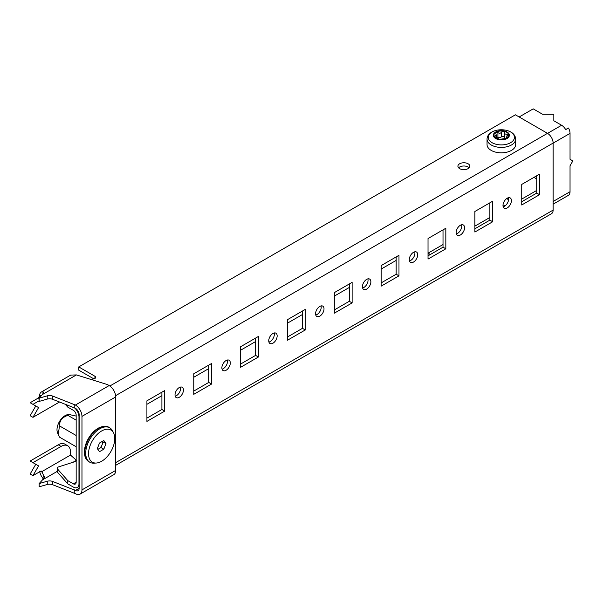 <?xml version="1.0" encoding="UTF-8"?>
<svg xmlns="http://www.w3.org/2000/svg" width="603" height="603" viewBox="0 0 603 603"><rect width="100%" height="100%" fill="white"/><g stroke="black" fill="none" stroke-linecap="round" stroke-linejoin="round"><path stroke-width="0.9" d="M468.086 168.636A5.962 3.445 -0 0 0 469.835 166.202A5.962 3.445 -0 0 0 466.157 163.021A5.962 3.445 -0 0 0 459.652 163.767A5.962 3.445 -0 0 0 457.911 166.202A5.962 3.445 -0 0 0 461.589 169.383A5.962 3.445 -0 0 0 468.086 168.636M469.134 167.83A5.962 3.445 -0 0 0 459.652 167.016A5.962 3.445 -0 0 0 458.612 167.83M226.095 370.265A5.962 3.445 120 0 0 229.984 365.003A5.962 3.445 120 0 0 229.072 360.225A5.962 3.445 120 0 0 226.095 360.526A5.962 3.445 120 0 0 222.198 365.78A5.962 3.445 120 0 0 223.11 370.559A5.962 3.445 120 0 0 226.095 370.265M222.055 369.134A5.962 3.445 120 0 0 223.283 368.637A5.962 3.445 120 0 0 227.316 360.029M179.242 397.309A5.962 3.445 120 0 0 183.131 392.056A5.962 3.445 120 0 0 182.219 387.277A5.962 3.445 120 0 0 179.242 387.571A5.962 3.445 120 0 0 175.345 392.824A5.962 3.445 120 0 0 176.257 397.603A5.962 3.445 120 0 0 179.242 397.309M175.202 396.186A5.962 3.445 120 0 0 176.43 395.689A5.962 3.445 120 0 0 180.463 387.073M272.948 343.213A5.962 3.445 120 0 0 276.837 337.959A5.962 3.445 120 0 0 275.925 333.18A5.962 3.445 120 0 0 272.948 333.474A5.962 3.445 120 0 0 269.051 338.728A5.962 3.445 120 0 0 269.963 343.506A5.962 3.445 120 0 0 272.948 343.213M268.908 342.082A5.962 3.445 120 0 0 270.136 341.584A5.962 3.445 120 0 0 274.169 332.977M319.794 316.16A5.962 3.445 120 0 0 323.69 310.907A5.962 3.445 120 0 0 322.778 306.128A5.962 3.445 120 0 0 319.794 306.422A5.962 3.445 120 0 0 315.904 311.676A5.962 3.445 120 0 0 316.816 316.454A5.962 3.445 120 0 0 319.794 316.16M315.761 315.037A5.962 3.445 120 0 0 316.982 314.54A5.962 3.445 120 0 0 321.022 305.925M366.647 289.108A5.962 3.445 120 0 0 370.544 283.855A5.962 3.445 120 0 0 369.631 279.076A5.962 3.445 120 0 0 366.647 279.37A5.962 3.445 120 0 0 362.757 284.631A5.962 3.445 120 0 0 363.669 289.41A5.962 3.445 120 0 0 366.647 289.108M362.614 287.985A5.962 3.445 120 0 0 363.835 287.488A5.962 3.445 120 0 0 367.875 278.872M413.5 262.064A5.962 3.445 120 0 0 417.397 256.803A5.962 3.445 120 0 0 416.485 252.024A5.962 3.445 120 0 0 413.5 252.325A5.962 3.445 120 0 0 409.603 257.579A5.962 3.445 120 0 0 410.522 262.358A5.962 3.445 120 0 0 413.5 262.064M409.467 260.933A5.962 3.445 120 0 0 410.688 260.436A5.962 3.445 120 0 0 414.728 251.828M460.353 235.012A5.962 3.445 120 0 0 464.25 229.758A5.962 3.445 120 0 0 463.338 224.979A5.962 3.445 120 0 0 460.353 225.273A5.962 3.445 120 0 0 456.456 230.527A5.962 3.445 120 0 0 457.375 235.306A5.962 3.445 120 0 0 460.353 235.012M456.32 233.881A5.962 3.445 120 0 0 457.541 233.391A5.962 3.445 120 0 0 461.581 224.776M507.206 207.96A5.962 3.445 120 0 0 511.103 202.706A5.962 3.445 120 0 0 510.191 197.927A5.962 3.445 120 0 0 507.206 198.221A5.962 3.445 120 0 0 503.309 203.475A5.962 3.445 120 0 0 504.229 208.254A5.962 3.445 120 0 0 507.206 207.96M503.173 206.837A5.962 3.445 120 0 0 504.394 206.339A5.962 3.445 120 0 0 508.435 197.724M521.731 201.741L536.723 193.081L536.723 175.767M474.878 228.786L489.87 220.133L489.87 202.819M428.024 255.838L443.017 247.185L443.017 229.871M381.171 282.89L396.163 274.237L396.163 256.923M334.318 309.942L349.31 301.281L349.31 283.968M287.465 336.987L302.465 328.334L302.465 311.02M240.62 364.039L255.612 355.386L255.612 338.072M146.913 418.143L161.906 409.482L161.906 392.169M193.767 391.091L208.759 382.43L208.759 365.124M65.124 404.1L67.777 407.115L73.355 410.326A3.972 2.299 -120 0 1 76.166 415.196L76.166 482.212A3.972 2.299 -120 0 1 75.337 484.036A3.972 2.299 -120 0 1 73.355 483.84L67.777 480.621L67.777 483.862L73.355 487.081A7.952 4.59 -120 0 0 77.327 487.48A7.952 4.59 -120 0 0 78.97 483.84L79.159 483.727M146.913 404.312L161.906 395.658M193.767 377.259L208.759 368.606M240.62 350.215L255.612 341.554M287.465 323.163L302.465 314.502M334.318 296.111L349.31 287.458M381.171 269.059L396.163 260.406M76.166 461.257L58.544 466.895A2.653 1.53 0 0 0 57.172 468.237A2.653 1.53 0 0 0 57.466 468.93L67.777 480.621M57.172 468.237L57.172 471.486A2.653 1.53 0 0 0 57.466 472.179L67.777 483.862M521.731 204.982L539.534 194.709L539.534 174.146L521.731 184.428L521.731 204.982M536.723 193.081L539.534 194.709M474.878 232.034L492.681 221.753L492.681 201.198L474.878 211.48L474.878 232.034M489.87 220.133L492.681 221.753M428.024 259.086L445.828 248.805L445.828 228.251L428.024 238.524L428.024 259.086M443.017 247.185L445.828 248.805M381.171 286.139L398.975 275.857L398.975 255.295L381.171 265.576L381.171 286.139M396.163 274.237L398.975 275.857M334.318 313.183L352.122 302.91L352.122 282.347L334.318 292.628L334.318 313.183M349.31 301.281L352.122 302.91M287.465 340.235L305.276 329.954L305.276 309.399L287.465 319.68L287.465 340.235M302.465 328.334L305.276 329.954M240.62 367.287L258.423 357.006L258.423 336.451L240.62 346.725L240.62 367.287M255.612 355.386L258.423 357.006M146.913 400.829L146.913 421.384L164.717 411.11L164.717 390.548L146.913 400.829M161.906 409.482L164.717 411.11M193.767 373.777L193.767 394.339L211.57 384.058L211.57 363.496L193.767 373.777M208.759 382.43L211.57 384.058M74.026 407.522A7.952 4.59 -120 0 1 78.97 416.824L78.97 483.84M115.708 462.629L553.124 210.093L553.124 143.077A7.952 4.59 60 0 0 547.501 133.338L515.407 114.811L78.744 366.918L78.744 370.159L93.804 378.857M553.124 210.093A7.952 4.59 60 0 1 551.474 213.726L115.708 465.32M91.475 379.604L94.347 378.684A2.653 1.53 -0 0 0 95.711 377.35A2.653 1.53 -0 0 0 94.935 376.264L78.744 366.918M67.777 407.115L67.777 405.126M39.165 483.568L39.165 486.817L47.245 484.488A5.299 3.06 180 0 1 52.551 484.676L75.413 493.676A9.279 5.359 -120 0 0 80.048 494.136L113.786 474.659A9.279 5.359 60 0 0 115.708 470.415L115.708 396.917A9.279 5.359 60 0 0 109.151 385.558L108.005 384.895A5.299 3.06 -0 0 0 106.769 384.367L76.415 374.915L42.21 394.664L39.165 398.176L39.165 401.417L47.245 399.088A5.299 3.06 -0 0 1 52.551 399.276L75.413 408.284A5.299 3.06 -120 0 1 79.159 414.774L79.159 488.264L75.413 490.435L52.551 481.428A5.299 3.06 0 0 0 47.245 481.239L39.165 483.568L44.117 478.104L44.494 477.388L44.102 476.031L42.617 477.923L43.258 479.001M39.165 398.176L47.245 395.839A5.299 3.06 180 0 1 52.551 396.028L75.413 405.035A9.279 5.359 -120 0 1 81.97 416.394L81.97 489.892A9.279 5.359 -120 0 1 80.048 494.136M74.244 407.605L74.244 404.357M75.413 490.435A5.299 3.06 -120 0 0 78.066 490.691A5.299 3.06 -120 0 0 79.159 488.264M74.244 489.757L74.244 492.998M42.21 394.664L43.612 392.606L42.617 391.566A9.279 5.359 -120 0 0 41.441 391.965L70.657 375.096L76.415 374.915M42.617 391.566L43.25 393.111M43.612 392.606L43.718 391.98M41.441 391.965A9.279 5.359 -120 0 0 39.64 394.829L41.072 395.975M39.64 394.829L39.278 396.352L40.258 396.917M59.576 401.975L32.961 417.336L30.15 415.716L35.773 405.977L38.584 407.598L32.961 417.336M39.165 400.769L32.961 404.349L30.15 402.729L37.65 398.402A2.653 1.53 120 0 0 39.278 396.352M32.961 404.349L38.584 407.598M76.415 460.315L70.498 455.069L42.089 471.471L42.398 472.202A5.299 3.06 -120 0 0 44.102 476.031M39.64 471.229L42.398 472.202M41.373 471.056L42.089 471.471A2.653 1.53 -60 0 0 41.78 471.177A2.653 1.53 -60 0 0 40.461 471.305L32.961 475.639L30.15 474.011L35.773 464.272L38.584 465.9L30.15 461.031L58.265 444.795A13.251 7.651 -60 0 1 64.89 444.14L67.702 445.768A13.251 7.651 120 0 0 61.076 446.424L58.265 444.795M39.73 471.727A9.279 5.359 -120 0 0 42.617 477.923M32.961 475.639L38.584 465.9M32.961 462.652L61.076 446.424M70.498 455.069A7.952 4.59 120 0 1 70.445 454.187L70.445 451.835A13.251 7.651 120 0 0 67.702 445.768M67.92 415.392C62.23 417.208 59.418 420.706 59.486 425.884L58.25 434.514L57.526 432.728A11.48 6.625 -60 0 1 65.109 415.64A11.48 6.625 -60 0 1 68.003 414.585L68.893 414.465L67.92 415.392L76.166 420.148M76.166 416.078L68.893 414.465M59.486 425.884L76.166 435.509M58.25 434.514L59.486 437.122L76.166 446.755M443.017 244.532L428.077 253.162L428.077 255.808M474.878 226.14L489.87 217.479M521.731 199.088L536.723 190.435M547.554 133.369L561.604 125.258A7.952 4.59 60 0 1 565.682 129.637L568.493 128.009A7.952 4.59 60 0 1 570.039 133.369L570.039 159.298L572.85 160.918L570.039 165.787L570.039 191.716A7.952 4.59 60 0 1 568.493 195.289L565.682 196.91A7.952 4.59 60 0 1 565.584 196.977L553.124 204.168M428.077 253.162L430.369 254.489M568.493 128.009L565.637 129.547M561.604 125.258L553.825 120.766L553.825 114.276L542.587 114.276L533.21 108.864L519.16 116.974M533.949 177.372L536.723 178.97M97.776 449.25A5.299 3.06 120 0 0 98.839 448.813A5.299 3.06 120 0 0 102.088 444.78A5.299 3.06 120 0 0 102.472 441.306M101.651 430.964A18.55 10.711 120 0 0 88.829 450.328A18.55 10.711 120 0 0 96.254 463.036A18.55 10.711 120 0 0 101.651 461.257A18.55 10.711 120 0 0 113.605 432.977A18.55 10.711 120 0 0 101.651 430.964M96.254 463.036L93.993 463.157A19.876 11.48 -60 0 1 89.839 462.245A19.876 11.48 -60 0 1 86.794 446.31A19.876 11.48 -60 0 1 99.774 428.801A19.876 11.48 -60 0 1 109.716 427.813A19.876 11.48 -60 0 1 112.588 430.957L113.605 432.977M97.867 449.378L101.002 447.562L103.166 441.991L102.623 441.215M97.324 448.609L99.487 451.685L103.814 449.19L105.977 443.612L103.814 440.529L99.487 443.032L97.324 448.609M103.166 441.991L105.977 443.612M101.002 447.562L103.814 449.19M506.58 138.298L499.465 139.399A7.424 4.281 180 0 0 506.58 138.298L506.822 137.695C506.128 137.492 506.46 136.791 507.809 135.577L508.533 134.168A7.424 4.281 180 0 1 506.626 138.275L506.452 137.356L506.445 138.373M508.57 134.394L505.148 134.039L504.372 132.419L504.372 137.183A2.646 1.53 180 0 1 504.372 137.152L504.372 132.502M508.517 134.13A7.424 4.281 180 0 0 503.324 131.13L504.372 132.389M504.372 137.115A1.485 0.859 180 0 0 503.241 136.308A1.485 0.859 180 0 0 501.59 136.723A2.646 1.53 180 0 1 497.92 137.296L497.92 132.554C499.412 133.625 500.633 133.436 501.59 131.982L503.226 131.115A7.424 4.281 180 0 0 496.126 132.215L495.674 133.007L496.254 134.966L494.181 136.353A7.424 4.281 180 0 1 496.081 132.238M497.92 132.554L496.126 132.215M494.136 136.165L499.405 139.391A7.424 4.281 180 0 1 494.196 136.384M507.017 138.532A8.012 4.628 180 0 1 495.689 138.532A8.012 4.628 180 0 1 495.689 131.989A8.012 4.628 180 0 1 507.017 131.989A8.012 4.628 180 0 1 507.017 138.532M515.663 144.562A14.314 8.261 180 0 1 511.472 150.403A14.314 8.261 180 0 1 495.877 152.197A14.314 8.261 180 0 1 487.043 144.562L487.043 139.142A14.314 8.261 180 0 0 495.877 146.778A14.314 8.261 180 0 0 511.472 144.984A14.314 8.261 180 0 0 515.663 139.142L515.663 144.562M505.962 138.577A2.646 1.53 180 0 1 505.148 138.26A2.646 1.53 180 0 1 504.372 137.183M496.261 137.348A1.485 0.859 180 0 1 497.92 137.296M503.799 206.633L503.158 206.776M503.008 205.94A7.289 4.206 0 0 0 505.932 205.11M73.355 483.84L76.166 482.212M57.466 468.93L57.466 472.179M115.625 395.666L553.124 143.077M109.852 386.01L547.501 133.338M94.935 378.428L94.935 376.264M76.166 460.458L73.038 462.26M57.172 471.418L42.21 480.063M109.151 385.558L75.413 405.035M47.245 399.088L47.245 395.839M52.551 399.276L52.551 396.028M115.708 470.415L81.97 489.892M115.708 396.917L81.97 416.394M52.551 481.428L52.551 484.676M47.245 481.239L47.245 484.488M39.165 399.276L37.65 398.402M570.039 133.369L553.124 143.137M553.124 201.477L570.039 191.716M98.839 428.258A19.876 11.48 120 0 0 85.852 445.775A19.876 11.48 120 0 0 88.897 461.702C85.943 459.84 84.435 456.652 84.397 452.137C84.435 447.697 85.762 443.16 88.377 438.532C91.068 433.926 94.339 430.474 98.176 428.19C102.955 425.884 106.49 425.582 108.781 427.271A19.876 11.48 120 0 0 98.839 428.258M492.078 131.982A13.123 7.575 180 0 1 510.628 131.982A13.123 7.575 180 0 1 510.628 142.692A13.123 7.575 180 0 1 492.078 142.692A13.123 7.575 180 0 1 492.078 131.982M506.822 138.14L506.822 137.695M507.063 136.286L507.063 133.972M501.59 136.723L501.59 131.982M494.897 137.069L494.897 135.848M79.159 486.417L77.327 487.48M88.897 461.702L89.839 462.245M108.781 427.271L109.716 427.813M487.043 139.142C487.073 136.346 488.656 133.994 491.784 132.087C499.812 127.391 515.309 129.901 515.663 139.142M496.261 137.733L496.261 134.966M507.349 198.146L508.389 200.731"/></g></svg>
